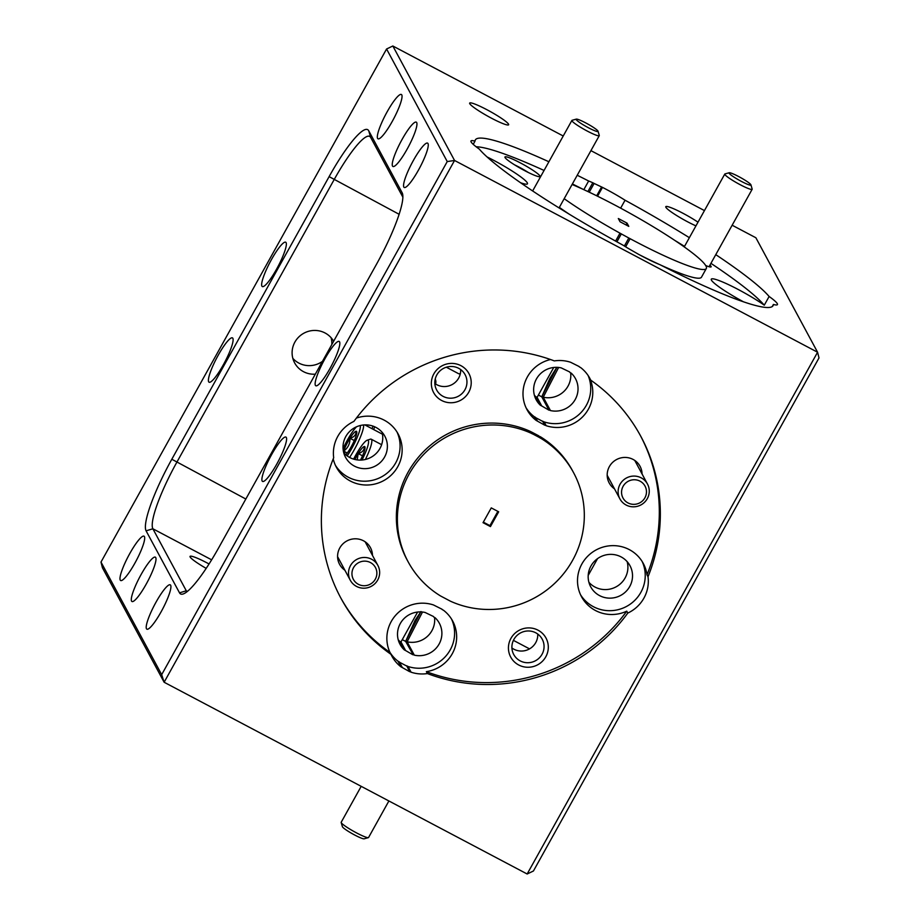 <?xml version="1.0" encoding="UTF-8"?>
<svg xmlns="http://www.w3.org/2000/svg" width="920" height="920" viewBox="0 0 920 920"><rect width="100%" height="100%" fill="white"/><g stroke="black" fill="none" stroke-linecap="round" stroke-linejoin="round"><path stroke-width="1.38" d="M729.894 174.11A12.524 1.483 29.1 0 0 742.474 181.964A12.524 1.483 29.1 0 0 750.938 184.839A12.524 1.483 29.1 0 0 750.064 183.793A12.524 1.483 29.1 0 0 738.771 176.605A12.524 1.483 29.1 0 0 729.203 172.742A12.524 1.483 29.1 0 0 729.894 174.11M750.938 184.839L752.157 189.037A15.663 1.851 -150.9 0 1 752.157 189.278A15.663 1.851 -150.9 0 1 740.784 185.023A15.663 1.851 -150.9 0 1 725.869 175.617A15.663 1.851 -150.9 0 1 724.787 174.052A15.663 1.851 -150.9 0 1 724.994 173.914L729.203 172.742M631.293 480.102A12.524 12.236 151.7 0 0 621.851 494.971A12.524 12.236 151.7 0 0 636.732 503.999A12.524 12.236 151.7 0 0 646.173 489.129A12.524 12.236 151.7 0 0 631.293 480.102M637.088 506.391A15.663 15.295 -28.3 0 1 619.907 498.881A15.663 15.295 -28.3 0 1 630.292 476.514A15.663 15.295 -28.3 0 1 647.473 484.023A15.663 15.295 -28.3 0 1 637.088 506.391M577.012 120.497A12.524 1.483 29.1 0 0 589.582 128.351A12.524 1.483 29.1 0 0 598.046 131.226A12.524 1.483 29.1 0 0 597.172 130.168A12.524 1.483 29.1 0 0 585.89 122.992A12.524 1.483 29.1 0 0 576.311 119.128A12.524 1.483 29.1 0 0 577.012 120.497M598.046 131.226L599.276 135.424A15.663 1.851 -150.9 0 1 599.265 135.665A15.663 1.851 -150.9 0 1 587.891 131.399A15.663 1.851 -150.9 0 1 572.976 122.003A15.663 1.851 -150.9 0 1 571.895 120.428A15.663 1.851 -150.9 0 1 572.102 120.29L576.311 119.128M361.686 561.487A12.524 12.236 151.7 0 0 352.245 576.357A12.524 12.236 151.7 0 0 367.126 585.384A12.524 12.236 151.7 0 0 376.567 570.515A12.524 12.236 151.7 0 0 361.686 561.487M367.482 587.765A15.663 15.295 -28.3 0 1 350.301 580.267A15.663 15.295 -28.3 0 1 360.686 557.899A15.663 15.295 -28.3 0 1 377.867 565.409A15.663 15.295 -28.3 0 1 367.482 587.765M368.356 837.648L364.147 838.81A12.524 1.483 -150.9 0 1 363.733 838.833A12.524 1.483 -150.9 0 1 351.831 833.451A12.524 1.483 -150.9 0 1 342.412 826.712L341.182 822.526A15.663 1.851 29.1 0 0 352.969 830.944A15.663 1.851 29.1 0 0 367.839 837.671A15.663 1.851 29.1 0 0 368.356 837.648A15.663 1.851 29.1 0 0 368.563 837.51L388.895 800.963M361.192 786.335L341.193 822.273A15.663 1.851 29.1 0 0 341.182 822.526M435.252 378.959L435.769 380.776A21.654 3.921 117.8 0 1 435.608 383.997M374.659 426.788A21.654 3.921 117.8 0 1 373.658 429.559M372.013 428.685A24.058 4.358 -62.2 0 0 373.002 426.132M347.185 455.906A21.654 3.921 -62.2 0 0 354.614 443.037A21.654 3.921 -62.2 0 0 360.226 425.534M356.5 426.811A21.654 3.921 -62.2 0 0 344.735 445.153A21.654 3.921 -62.2 0 0 343.068 448.695M363.584 424.971A24.058 4.358 117.8 0 1 357.259 444.015A24.058 4.358 117.8 0 1 349.6 457.424M345.839 454.848A14.467 2.622 -62.2 0 0 349.37 449.891A14.467 2.622 -62.2 0 0 352.981 443.382A14.467 2.622 -62.2 0 0 355.706 437.069A14.467 2.622 -62.2 0 0 356.741 431.744A14.467 2.622 -62.2 0 0 356.005 431.261A14.467 2.622 -62.2 0 0 349.979 438.288A14.467 2.622 -62.2 0 0 343.654 451.122A14.467 2.622 -62.2 0 0 343.471 451.639M356.005 431.261C356.212 434.746 354.2 437.092 349.979 438.288C350.06 443.727 347.955 448.005 343.654 451.122L345.126 454.204M354.292 440.565L349.979 438.288M347.266 453.031L343.654 451.122M361.985 460A21.654 3.921 -62.2 0 0 362.848 458.298A21.654 3.921 -62.2 0 0 367.206 440.209A21.654 3.921 -62.2 0 0 353.625 459.114M367.206 440.209L370.334 439.185A24.058 4.358 117.8 0 1 371.231 439.197A24.058 4.358 117.8 0 1 365.481 459.287A24.058 4.358 117.8 0 1 365.401 459.448M360.479 460.08A14.467 2.622 -62.2 0 0 361.203 458.643A14.467 2.622 -62.2 0 0 363.929 452.329A14.467 2.622 -62.2 0 0 364.975 447.005A14.467 2.622 -62.2 0 0 364.24 446.522A14.467 2.622 -62.2 0 0 358.214 453.56A14.467 2.622 -62.2 0 0 354.901 459.459M364.24 446.522C364.447 450.006 362.434 452.352 358.214 453.56L357.167 459.885M362.526 455.837L358.214 453.56M446.338 367.218L458.712 373.75A24.058 4.358 -62.2 0 0 459.609 373.761A24.058 4.358 -62.2 0 0 460.379 373.382M491.441 118.174A22.299 2.645 29.1 0 0 508.633 124.775A22.299 2.645 29.1 0 0 486.864 109.687A22.299 2.645 29.1 0 0 469.66 103.086A22.299 2.645 29.1 0 0 491.441 118.174M331.108 337.721A22.299 21.769 -28.3 0 1 331.809 344.574M322.448 361.376A22.299 21.769 -28.3 0 1 292.836 358.351M315.33 374.175A22.299 21.769 -28.3 0 1 298.781 336.984A22.299 21.769 -28.3 0 1 333.649 341.262M372.473 555.381A17.537 17.123 151.7 0 0 340.273 547.124A17.537 17.123 151.7 0 0 344.897 570.239M441.6 400.464A20.044 19.573 151.7 0 0 468.717 392.288A20.044 19.573 151.7 0 0 460.966 365.688A20.044 19.573 151.7 0 0 433.849 373.865A20.044 19.573 151.7 0 0 441.6 400.464M443.084 396.359A16.157 15.778 151.7 0 0 465.106 374.67A16.157 15.778 151.7 0 0 439.645 371.22A16.157 15.778 151.7 0 0 443.084 396.359M434.827 383.467A16.157 15.778 151.7 0 0 460.655 369.541M354.43 466.118A22.299 21.769 151.7 0 0 384.824 436.183A22.299 21.769 151.7 0 0 349.692 431.422A22.299 21.769 151.7 0 0 354.43 466.118M343.747 452.789A22.299 21.769 151.7 0 0 382.018 432.17M524.526 170.556A20.044 2.369 29.1 0 0 539.718 176.663A20.044 2.369 29.1 0 0 520.409 162.92A20.044 2.369 29.1 0 0 504.942 157.308A20.044 2.369 29.1 0 0 524.526 170.556M528.264 172.465A16.157 1.909 29.1 0 0 518.938 167.037A16.157 1.909 29.1 0 0 514.544 164.829M333.224 458.884A35.075 34.247 151.7 0 0 336.375 467.233A35.075 34.247 151.7 0 0 350.313 481.022A35.075 34.247 151.7 0 0 391.644 474.72A35.075 34.247 151.7 0 0 398.13 433.941A35.075 34.247 151.7 0 0 384.192 420.152A35.075 34.247 151.7 0 0 356.385 418.082M335.409 465.29A35.075 34.247 151.7 0 0 348.254 477.204A35.075 34.247 151.7 0 0 388.792 471.672A35.075 34.247 151.7 0 0 397.037 432.066M520.582 182.746A35.075 4.151 29.1 0 0 527.447 183.816A35.075 4.151 29.1 0 0 493.2 160.068A35.075 4.151 29.1 0 0 487.059 156.94M315.387 385.342A25.058 4.531 -62.2 0 0 315.778 385.756A25.058 4.531 -62.2 0 0 330.786 367.046A25.058 4.531 -62.2 0 0 339.584 341.86A25.058 4.531 -62.2 0 0 339.192 341.447A25.058 4.531 -62.2 0 0 324.185 360.145A25.058 4.531 -62.2 0 0 315.387 385.342M262.142 480.999A25.058 4.531 -62.2 0 0 262.545 481.413A25.058 4.531 -62.2 0 0 277.541 462.702A25.058 4.531 -62.2 0 0 286.339 437.517A25.058 4.531 -62.2 0 0 285.947 437.103A25.058 4.531 -62.2 0 0 270.952 455.803A25.058 4.531 -62.2 0 0 262.142 480.999M261.901 286.131A25.058 4.531 -62.2 0 0 262.303 286.545A25.058 4.531 -62.2 0 0 277.299 267.835A25.058 4.531 -62.2 0 0 286.108 242.65A25.058 4.531 -62.2 0 0 285.706 242.224A25.058 4.531 -62.2 0 0 270.71 260.935A25.058 4.531 -62.2 0 0 261.901 286.131M208.656 381.788A25.058 4.531 -62.2 0 0 209.058 382.202A25.058 4.531 -62.2 0 0 224.054 363.492A25.058 4.531 -62.2 0 0 232.863 338.307A25.058 4.531 -62.2 0 0 232.461 337.893A25.058 4.531 -62.2 0 0 217.465 356.592A25.058 4.531 -62.2 0 0 208.656 381.788M120.232 580.094A25.058 4.531 -62.2 0 0 120.635 580.509A25.058 4.531 -62.2 0 0 135.631 561.798A25.058 4.531 -62.2 0 0 144.44 536.613A25.058 4.531 -62.2 0 0 144.037 536.188A25.058 4.531 -62.2 0 0 129.041 554.898A25.058 4.531 -62.2 0 0 120.232 580.094M131.548 601.082A25.058 4.531 -62.2 0 0 131.951 601.496A25.058 4.531 -62.2 0 0 146.947 582.785A25.058 4.531 -62.2 0 0 155.756 557.601A25.058 4.531 -62.2 0 0 155.353 557.175A25.058 4.531 -62.2 0 0 140.357 575.885A25.058 4.531 -62.2 0 0 131.548 601.082M403.811 187.036A25.058 4.531 -62.2 0 0 404.213 187.45A25.058 4.531 -62.2 0 0 419.209 168.739A25.058 4.531 -62.2 0 0 428.007 143.554A25.058 4.531 -62.2 0 0 427.616 143.14A25.058 4.531 -62.2 0 0 412.62 161.839A25.058 4.531 -62.2 0 0 403.811 187.036M392.495 166.048A25.058 4.531 -62.2 0 0 392.897 166.462A25.058 4.531 -62.2 0 0 407.893 147.752A25.058 4.531 -62.2 0 0 416.702 122.567A25.058 4.531 -62.2 0 0 416.3 122.153A25.058 4.531 -62.2 0 0 401.304 140.852A25.058 4.531 -62.2 0 0 392.495 166.048M377.579 138.379A25.058 4.531 -62.2 0 0 377.982 138.793A25.058 4.531 -62.2 0 0 392.978 120.094A25.058 4.531 -62.2 0 0 401.787 94.898A25.058 4.531 -62.2 0 0 401.384 94.484A25.058 4.531 -62.2 0 0 386.388 113.195A25.058 4.531 -62.2 0 0 377.579 138.379M146.464 628.74A25.058 4.531 -62.2 0 0 146.855 629.154A25.058 4.531 -62.2 0 0 161.862 610.455A25.058 4.531 -62.2 0 0 170.66 585.258A25.058 4.531 -62.2 0 0 170.269 584.844A25.058 4.531 -62.2 0 0 155.261 603.554A25.058 4.531 -62.2 0 0 146.464 628.74M206.172 568.376A22.299 2.645 -150.9 0 1 190.037 556.393A22.299 2.645 -150.9 0 1 207.23 562.994A22.299 2.645 -150.9 0 1 209.047 563.96M538.844 435.873L531.438 431.963L532.484 433.837L539.89 437.747L538.844 435.873M697.992 222.18A22.299 2.645 29.1 0 0 682.973 213.279A22.299 2.645 29.1 0 0 665.781 206.678A22.299 2.645 29.1 0 0 687.55 221.766A22.299 2.645 29.1 0 0 695.934 225.871M642.068 473.995A17.537 17.123 151.7 0 0 609.88 465.738A17.537 17.123 151.7 0 0 614.502 488.853M518.684 664.976A20.044 19.573 151.7 0 0 545.801 656.788A20.044 19.573 151.7 0 0 538.05 630.188A20.044 19.573 151.7 0 0 510.933 638.376A20.044 19.573 151.7 0 0 518.684 664.976M520.168 660.87A16.157 15.778 151.7 0 0 542.202 639.17A16.157 15.778 151.7 0 0 516.729 635.72A16.157 15.778 151.7 0 0 520.168 660.87M511.911 647.967A16.157 15.778 151.7 0 0 537.74 634.053M599.575 595.608A22.299 21.769 151.7 0 0 629.97 565.673A22.299 21.769 151.7 0 0 594.837 560.912A22.299 21.769 151.7 0 0 599.575 595.608M588.892 582.279A22.299 21.769 151.7 0 0 627.164 561.648M705.663 265.5A17.537 2.081 29.1 0 0 710.907 266.984A17.537 2.081 29.1 0 0 709.952 265.098M648.013 576.748L646.99 574.839A35.075 34.247 151.7 0 0 643.275 563.431A35.075 34.247 151.7 0 0 629.337 549.631A35.075 34.247 151.7 0 0 588.006 555.933A35.075 34.247 151.7 0 0 581.52 596.723A35.075 34.247 151.7 0 0 595.458 610.512A35.075 34.247 151.7 0 0 626.773 611.168L627.796 613.077A35.075 34.247 151.7 0 0 648.013 576.748A170.395 166.359 151.7 0 0 640.837 436.39A170.395 166.359 151.7 0 0 590.72 380.132L589.685 378.223A35.075 34.247 151.7 0 1 583.567 415.851A35.075 34.247 151.7 0 1 546.192 425.707L544.134 421.889A35.075 34.247 151.7 0 0 581.083 412.482A35.075 34.247 151.7 0 0 588.121 375.509M580.554 594.78A35.075 34.247 151.7 0 0 593.4 606.694A35.075 34.247 151.7 0 0 633.938 601.162A35.075 34.247 151.7 0 0 642.183 561.556M548.895 161.759A170.395 20.171 29.1 0 0 475.329 139.932A170.395 20.171 29.1 0 0 475.007 141.139A35.075 4.151 29.1 0 0 470.982 140.99A35.075 4.151 29.1 0 0 479.297 149.109A170.395 20.171 29.1 0 0 623.357 245.375A35.075 4.151 29.1 0 0 628.153 248.342L638.537 254.299A35.075 4.151 29.1 0 0 642.275 256.3A35.075 4.151 29.1 0 0 659.766 264.603A170.395 20.171 -150.9 0 0 773.087 305.659A170.395 20.171 -150.9 0 0 773.409 304.451A35.075 4.151 29.1 0 0 777.434 304.6A35.075 4.151 29.1 0 0 769.12 296.481L764.279 305.187A35.075 4.151 29.1 0 0 738.346 289.558A35.075 4.151 29.1 0 0 711.286 279.174A35.075 4.151 29.1 0 0 743.463 301.806M773.409 304.451L772.236 306.578M620.644 208.15L625.059 200.226A35.075 4.151 29.1 0 0 606.142 189.29A35.075 4.151 29.1 0 0 602.473 187.381L597.551 196.213M602.255 198.559L602.255 198.559A93.966 11.12 29.1 0 1 609.569 202.296L610.869 202.975A93.966 11.12 -150.9 0 1 614.571 204.907A93.966 11.12 -150.9 0 1 706.318 268.49A93.966 11.12 -150.9 0 1 633.845 240.683A93.966 11.12 -150.9 0 1 630.131 238.705L625.634 246.802M639.262 254.69A93.966 11.12 29.1 0 0 659.145 264.351M660.456 264.948A93.966 11.12 29.1 0 0 701.477 277.196L706.318 268.49M624.381 246.019L628.82 238.004L630.131 238.705M624.369 246.008L628.82 238.004A93.966 11.12 29.1 0 1 621.322 233.91L619.988 233.174L615.583 241.086M556.83 367.333L549.884 378.373L541.765 396.819L548.964 410.171L541.938 396.52L556.91 367.344M569.653 371.945L561.223 367.885A22.299 21.769 151.7 0 0 540.419 405.272L541.731 405.961L537.096 397.371L553.736 367.471M420.98 611.512L415.035 620.459L405.639 641.401L412.999 654.453L405.8 641.102L420.773 611.915M433.515 616.526L425.097 612.467A22.299 21.769 151.7 0 0 404.282 649.853L405.593 650.543L400.971 641.953L417.611 612.053M406.697 665.781L409.676 671.692L406.697 665.781L408.008 666.471A35.075 34.247 151.7 0 0 445.337 656.661A35.075 34.247 151.7 0 0 451.547 619.102M441.991 609.212L433.458 604.946A35.075 34.247 151.7 0 0 396.083 614.801A35.075 34.247 151.7 0 0 389.965 652.429A170.395 166.359 151.7 0 1 340.354 597.137M497.869 511.37L489.934 525.63L490.44 526.585L498.674 511.807L491.268 507.886L483.034 522.675L490.44 526.585M579.151 366.539L570.618 362.273A35.075 34.247 151.7 0 0 554.311 360.904A170.395 166.359 151.7 0 0 353.912 421.406A35.075 34.247 151.7 0 0 333.695 457.723A170.395 166.359 151.7 0 0 340.872 598.092A170.395 166.359 151.7 0 0 390.988 654.338A35.075 34.247 151.7 0 0 391.909 656.178A35.075 34.247 151.7 0 0 401.062 666.908L402.373 667.598L399.291 661.871L397.98 661.181L401.062 666.908M542.823 421.199L544.778 425.212L542.719 421.394L544.134 421.889M627.037 223.134L618.32 218.523L620.068 221.766L628.785 226.377L627.037 223.134L626.037 224.928M646.99 574.839A170.395 166.359 151.7 0 0 640.32 435.436M539.856 437.816L541.155 438.506A93.966 91.747 151.7 0 1 573.562 472.65A93.966 91.747 151.7 0 1 558.221 579.841A93.966 91.747 151.7 0 1 450.57 601.255L440.553 595.964A93.966 91.747 151.7 0 1 408.147 561.821A93.966 91.747 151.7 0 1 423.487 454.629A93.966 91.747 151.7 0 1 531.139 433.216L532.438 433.906M625.059 200.226A170.395 20.171 -150.9 0 1 689.367 237.682M715.771 254.644A170.395 20.171 -150.9 0 1 769.12 296.481M764.279 305.187A170.395 20.171 29.1 0 0 710.93 263.339M684.526 246.376A170.395 20.171 29.1 0 0 674.291 240.085M602.278 198.605L600.978 197.915A93.966 11.12 29.1 0 0 572.091 184.483M564.178 198.685A93.966 11.12 29.1 0 0 619.988 233.174M563.224 135.999L392.84 46L454.549 160.471L817.581 352.233L819.007 357.926L533.428 870.998L527.16 874L817.581 352.233L755.872 237.751L732.147 225.227M704.444 210.588L590.928 150.638M589.237 192.188L594.113 183.448L592.802 182.758A35.075 4.151 29.1 0 0 588.65 180.998A170.395 20.171 29.1 0 0 577.219 175.26M594.113 183.448L602.473 187.381M447.246 161.564L454.549 160.471L164.128 682.249L102.419 567.766L100.993 562.074L161.678 674.647L447.246 161.564L386.572 49.001L100.993 562.074M527.16 874L164.128 682.249L161.678 674.647M409.779 671.508L411.091 672.198A35.075 34.247 151.7 0 0 427.397 673.567A170.395 166.359 151.7 0 0 627.796 613.077M409.676 671.692L402.373 667.598M579.335 366.884L580.646 367.574A35.075 34.247 151.7 0 1 589.8 378.304A35.075 34.247 151.7 0 1 590.72 380.132M597.551 558.624L588.191 575.425M559.348 207.38A93.966 11.12 29.1 0 0 569.284 214.21M583.119 189.336A170.395 20.171 29.1 0 0 572.389 183.954M544.053 170.453A170.395 20.171 29.1 0 0 476.146 146.774M442.175 609.557L443.486 610.247A35.075 34.247 151.7 0 1 452.64 620.977A35.075 34.247 151.7 0 1 426.362 671.657A170.395 166.359 151.7 0 0 626.773 611.168M544.881 425.017L546.192 425.707M544.778 425.212L536.164 420.417A35.075 34.247 151.7 0 1 527.01 409.687A35.075 34.247 151.7 0 1 550.528 359.524M531.415 431.997L530.104 431.308A93.966 91.747 151.7 0 0 422.464 452.72A93.966 91.747 151.7 0 0 407.111 559.912L408.147 561.821M538.878 435.942L541.155 438.506M573.562 472.65L572.539 470.741A93.966 91.747 151.7 0 0 540.132 436.597M426.362 671.657L427.397 673.567M548.964 410.171L541.731 405.961M569.94 372.485L571.251 373.175A22.299 21.769 151.7 0 1 550.447 410.561L543.248 397.21A22.299 21.769 151.7 0 0 570.664 372.864M549.136 409.871L550.447 410.561M526.044 407.744A35.075 34.247 151.7 0 0 534.117 416.599L536.164 420.417M537.476 421.107L535.417 417.289L534.117 416.599M542.719 421.394L535.601 417.634M412.838 654.752L405.593 650.543M433.815 617.067L435.114 617.757A22.299 21.769 151.7 0 1 414.31 655.144L407.111 641.792A22.299 21.769 151.7 0 0 434.539 617.446M412.999 654.453L414.31 655.144M389.919 652.326A35.075 34.247 151.7 0 0 397.98 661.181M406.594 665.976L399.475 662.216M411.091 672.198L408.008 666.471M405.8 641.102L407.111 641.792L422.487 612.03M541.938 396.52L543.248 397.21L558.624 367.448M601.45 187.22L596.678 195.787M616.871 241.799L621.287 233.864M616.918 241.822L621.322 233.91M405.639 641.401L402.27 639.619M541.765 396.819L538.395 395.036M489.934 525.63L483.333 522.146M400.971 641.953L399.659 641.263L404.282 649.853M399.659 641.263A22.299 21.769 -28.3 0 1 398.256 639.825M530.104 431.308L531.139 433.216M537.096 397.371L535.797 396.681L540.419 405.272M535.797 396.681A22.299 21.769 -28.3 0 1 534.393 395.243M592.802 182.758L587.903 191.555M390.988 654.338L389.965 652.429M219.121 547.02A67.654 12.247 117.8 0 1 183.114 593.986A67.654 12.247 117.8 0 1 179.515 592.836L146.084 530.828A67.654 12.247 117.8 0 1 171.81 459.252L329.118 176.629A67.654 12.247 117.8 0 1 368.736 130.801L402.166 192.809A67.654 12.247 117.8 0 1 402.546 193.763A67.654 12.247 117.8 0 1 376.429 264.385L219.121 547.02M402.891 197.213L370.679 137.459A62.64 11.339 -62.2 0 0 369.679 136.413A62.64 11.339 -62.2 0 0 333.994 179.883L176.686 462.507A62.64 11.339 -62.2 0 0 152.869 528.781L186.288 590.789A62.64 11.339 -62.2 0 0 187.036 591.675M386.572 49.001L392.84 46M475.007 141.139L473.225 144.337M583.832 189.658L588.65 180.998M513.429 640.377L529.529 648.876M399.153 214.302L329.118 176.629M187.404 591.376L186.288 590.789L179.515 592.836M211.634 559.832L152.869 528.781L146.084 530.828M245.835 499.031L171.81 459.252M402.166 192.809L402.776 194.936M370.679 137.459L368.736 130.801M752.157 189.278L709.044 266.731M724.787 174.052L684.238 246.905M619.907 498.881L607.188 475.284M647.473 484.023L634.754 460.414M599.265 135.665L559.049 207.92M571.895 120.428L532.645 190.958M350.301 580.267L337.582 556.669M377.867 565.409L365.148 541.799M364.826 424.89L382.455 434.205M371.231 439.197L381.616 444.682M460.356 373.52L459.609 373.761"/></g></svg>
